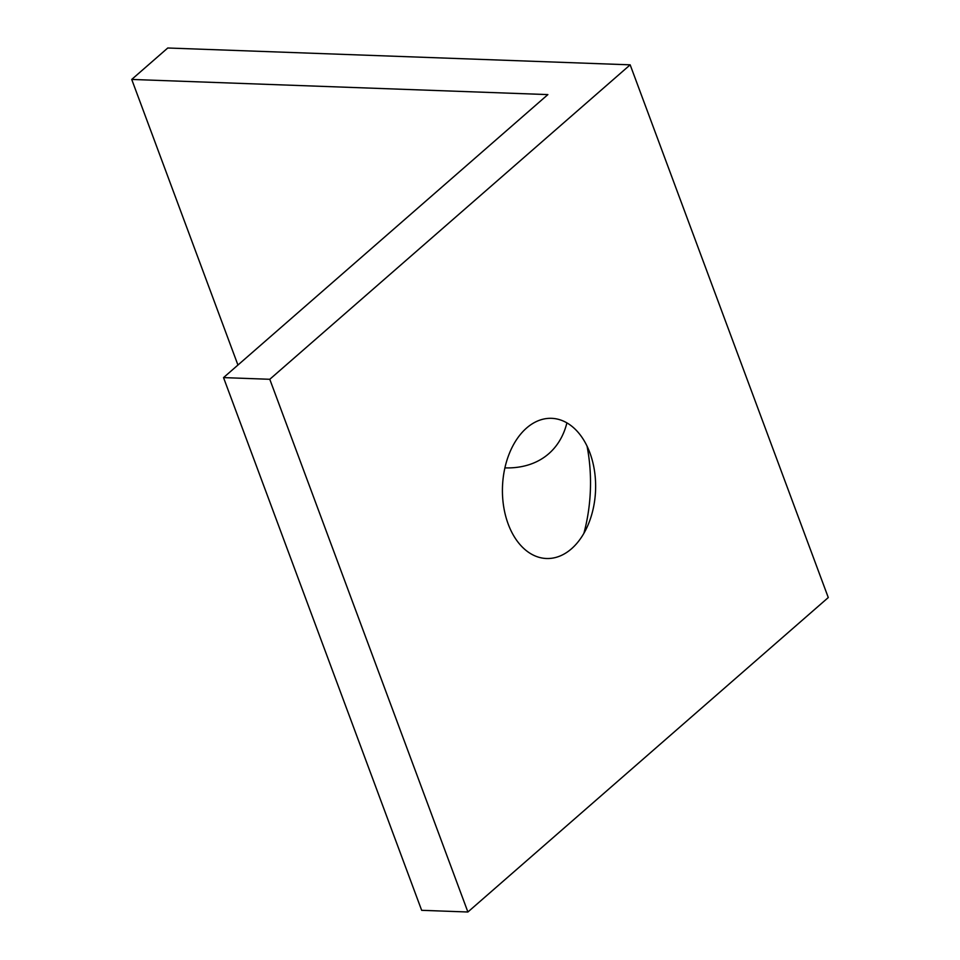 <?xml version="1.0" encoding="UTF-8"?>
<svg xmlns="http://www.w3.org/2000/svg" width="960" height="960" viewBox="0 0 960 960"><rect width="100%" height="100%" fill="white"/><g stroke="black" fill="none" stroke-linecap="round" stroke-linejoin="round"><path stroke-width="1.44" d="M566.904 422.88A132.012 83.772 48.9 0 1 504.9 467.892M589.872 452.784A70.128 46.572 92.1 0 0 526.572 428.04A70.128 46.572 92.1 0 0 508.188 524.052A70.128 46.572 92.1 0 0 548.328 558.516A70.128 46.572 92.1 0 0 589.188 522.144A70.128 46.572 92.1 0 0 591.528 457.704A70.128 46.572 92.1 0 0 589.872 452.784M223.536 377.604L421.656 910.32L467.892 912L828.276 597.552L630.168 64.836L167.76 48L131.724 79.44L547.884 94.596L223.536 377.604L269.784 379.284L630.168 64.836M467.892 912L269.784 379.284M131.724 79.44L237.936 365.04M587.052 446.148A132.012 87.66 -87.9 0 1 583.884 533.34"/></g></svg>
